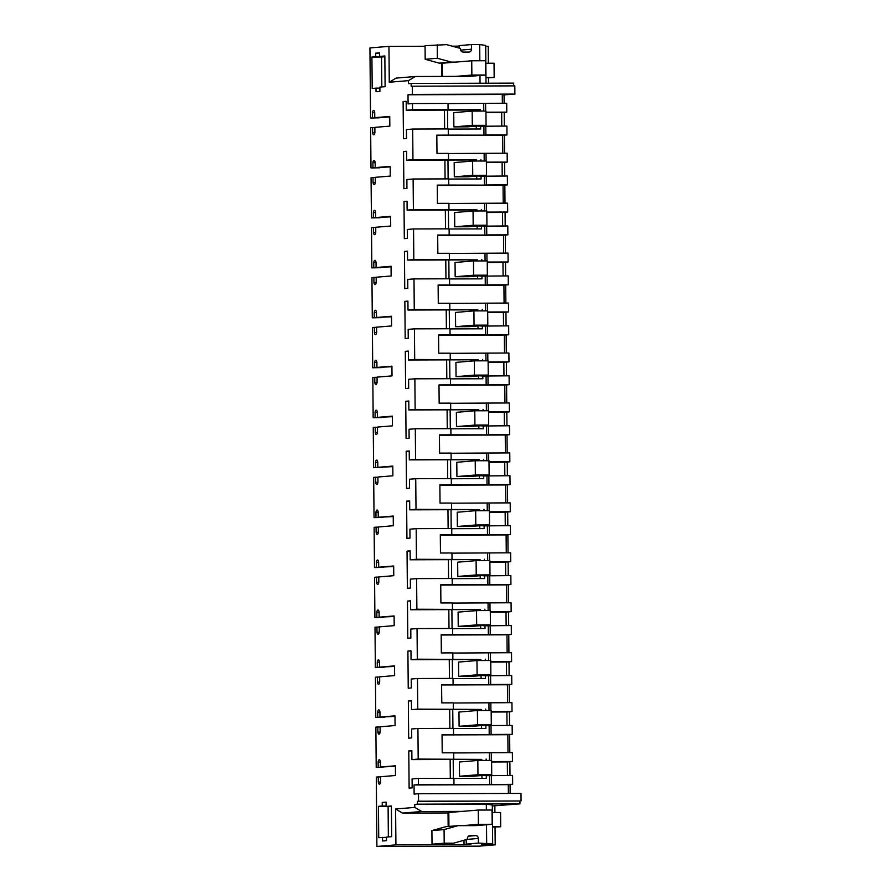 <?xml version="1.0" encoding="UTF-8"?>
<svg xmlns="http://www.w3.org/2000/svg" width="891" height="891" viewBox="0 0 891 891"><rect width="100%" height="100%" fill="white"/><g stroke="black" fill="none" stroke-linecap="round" stroke-linejoin="round"><path stroke-width="1.34" d="M448.084 109.604L448.028 103.423L412.466 103.534L412.522 109.716L480.483 109.66L476.128 110.016L476.139 111.074M485.673 111.052L485.606 103.311L506.712 103.245L506.79 112.132L485.951 112.199M412.388 94.401L514.898 94.09L514.82 85.881L412.31 86.204L412.388 94.401L408.011 94.769L408.089 103.902L412.466 103.534M448.028 103.579L485.606 103.311M412.522 109.716L406.251 110.228L406.173 101.318L403.122 101.563L403.445 138.74L406.496 138.484L406.43 129.563L412.689 129.05L412.956 159.667L406.686 160.18L406.619 151.27L403.556 151.515L403.879 188.692L406.942 188.435L406.864 179.514L413.123 179.002L413.391 209.619L407.131 210.131L407.053 201.221L403.991 201.466L404.314 238.643L407.376 238.387L407.298 229.466L413.558 228.954L413.825 259.571L407.566 260.083L407.488 251.173L404.425 251.418L404.748 288.595L407.811 288.339L407.733 279.418L413.992 278.905L414.259 309.522L408 310.035L407.922 301.125L404.859 301.37L405.182 338.547L408.245 338.29L408.167 329.369L414.426 328.857L414.694 359.474L408.434 359.986L408.356 351.076L405.294 351.321L405.617 388.498L408.679 388.242L408.601 379.321L414.872 378.809L415.006 394.112L415.139 409.426L408.869 409.938L408.791 401.028L405.728 401.273L406.062 438.45L409.114 438.194L409.036 429.273L415.306 428.76L415.574 459.377L409.303 459.89L409.225 450.98L406.173 451.225L406.496 488.402L409.548 488.145L409.47 479.224L415.741 478.712L416.008 509.329L409.737 509.841L409.66 500.931L406.608 501.176L406.931 538.353L409.994 538.097L409.916 529.176L416.175 528.664L416.442 559.281L410.183 559.793L410.105 550.883L407.042 551.128L407.365 588.305L410.428 588.049L410.35 579.128L416.609 578.615L416.877 609.232L410.617 609.745L410.539 600.835L407.477 601.08L407.8 638.257L410.862 638.001L410.784 629.079L417.044 628.567L417.311 659.184L411.052 659.696L410.974 650.786L407.911 651.031L408.234 688.208L411.297 687.952L411.219 679.031L417.478 678.519L417.745 709.136L411.486 709.648L411.408 700.738L408.345 700.983L408.668 738.16L411.731 737.904L411.653 728.983L417.924 728.47L418.057 743.773L418.191 759.087L411.92 759.6L411.842 750.69L408.78 750.935L409.114 788.112L412.165 787.856L412.088 778.934L418.358 778.422L418.414 784.603L489.649 784.537L489.571 775.649L486.297 775.649L486.319 778.366L453.92 778.467M412.31 86.204L411.174 86.293L411.152 83.442L408.49 83.665L408.457 80.647L389.267 82.239L388.944 46.365L369.943 47.936L370.556 118.013L379.377 117.835L370.556 118.013M374.721 112.7L372.46 112.712L372.505 117.846M372.46 112.712A4.288 1.136 89.8 0 1 373.429 110.495L373.719 110.462A4.288 1.136 89.8 0 1 373.741 110.462A4.288 1.136 89.8 0 1 374.721 112.522L374.766 117.668L389.757 116.966M375.167 162.652L372.895 162.663L372.939 167.798L370.99 167.965L370.634 127.714L372.583 127.558L372.627 132.692A4.288 1.136 89.8 0 0 373.619 134.753A4.288 1.136 89.8 0 0 373.641 134.753L373.93 134.73A4.288 1.136 89.8 0 0 374.899 132.503L374.855 127.368L389.835 126.121L389.746 116.42L374.766 117.668M372.895 162.663A4.288 1.136 89.8 0 1 373.864 160.447L374.153 160.413A4.288 1.136 89.8 0 1 374.175 160.413A4.288 1.136 89.8 0 1 375.156 162.474L375.211 167.619L390.191 166.918M375.601 212.604L373.329 212.615L373.374 217.749L371.424 217.916L371.068 177.665L373.017 177.509L373.062 182.644A4.288 1.136 89.8 0 0 374.053 184.704A4.288 1.136 89.8 0 1 374.053 184.704L374.365 184.682A4.288 1.136 89.8 0 0 375.334 182.455L375.289 177.32L390.269 176.073L390.191 166.372L375.211 167.619M373.329 212.615A4.288 1.136 89.8 0 1 374.298 210.399L374.588 210.365A4.288 1.136 89.8 0 1 374.61 210.365A4.288 1.136 89.8 0 1 375.601 212.426L375.646 217.571L390.626 216.869M376.035 262.555L373.763 262.567L373.808 267.701L371.859 267.868L371.502 227.617L373.463 227.461L373.507 232.596A4.288 1.136 89.8 0 0 374.487 234.656A4.288 1.136 89.8 0 1 374.487 234.656L374.799 234.634A4.288 1.136 89.8 0 0 375.768 232.406L375.724 227.272L390.704 226.024L390.626 216.324L375.646 217.571M373.763 262.567A4.288 1.136 89.8 0 1 374.732 260.35L375.022 260.317A4.288 1.136 89.8 0 1 375.055 260.317A4.288 1.136 89.8 0 1 376.035 262.377L376.08 267.523L391.06 266.821M376.47 312.507L374.198 312.518L374.242 317.653L372.293 317.82L371.948 277.569L373.897 277.413L373.942 282.547A4.288 1.136 89.8 0 0 374.922 284.608A4.288 1.136 89.8 0 1 374.922 284.608L375.234 284.585A4.288 1.136 89.8 0 0 376.202 282.358L376.158 277.224L391.138 275.976L391.06 266.275L376.08 267.523M374.198 312.518A4.288 1.136 89.8 0 1 375.167 310.302L375.467 310.268A4.288 1.136 89.8 0 1 375.49 310.268A4.288 1.136 89.8 0 1 376.47 312.329L376.514 317.474L391.494 316.773M376.904 362.459L374.632 362.47L374.677 367.604L372.728 367.771L372.382 327.52L374.331 327.365L374.376 332.499A4.288 1.136 89.8 0 0 375.356 334.559A4.288 1.136 89.8 0 0 375.378 334.559L375.679 334.537A4.288 1.136 89.8 0 0 376.648 332.31L376.603 327.175L391.583 325.928L391.494 316.227L376.514 317.474M374.632 362.47A4.288 1.136 89.8 0 1 375.601 360.254L375.902 360.22A4.288 1.136 89.8 0 1 375.924 360.22A4.288 1.136 89.8 0 1 376.904 362.281L376.949 367.426L391.94 366.724M377.339 412.41L375.078 412.422L375.122 417.556L373.162 417.723L372.817 377.472L374.766 377.316L374.81 382.451A4.288 1.136 89.8 0 0 375.79 384.511A4.288 1.136 89.8 0 0 375.813 384.511L376.113 384.489A4.288 1.136 89.8 0 0 377.082 382.261L377.038 377.127L392.018 375.879L391.929 366.179L376.949 367.426M375.078 412.422A4.288 1.136 89.8 0 1 376.047 410.205L376.336 410.172A4.288 1.136 89.8 0 1 376.358 410.172A4.288 1.136 89.8 0 1 377.339 412.232L377.383 417.378L392.374 416.676M377.773 462.362L375.512 462.373L375.556 467.508L373.607 467.675L373.251 427.424L375.2 427.268L375.245 432.402A4.288 1.136 89.8 0 0 376.225 434.463A4.288 1.136 89.8 0 0 376.258 434.463L376.548 434.44A4.288 1.136 89.8 0 0 377.517 432.213L377.472 427.079L392.452 425.831L392.363 416.13L377.383 417.378M375.512 462.373A4.288 1.136 89.8 0 1 376.481 460.157L376.77 460.124A4.288 1.136 89.8 0 1 376.793 460.124A4.288 1.136 89.8 0 1 377.773 462.184L377.817 467.33L392.808 466.628M378.218 512.314L375.946 512.325L375.991 517.459L374.042 517.626L373.685 477.376L375.634 477.22L375.679 482.354A4.288 1.136 89.8 0 0 376.659 484.414A4.288 1.136 89.8 0 1 376.659 484.414L376.982 484.392A4.288 1.136 89.8 0 0 377.951 482.165L377.907 477.03L392.886 475.783L392.797 466.082L377.817 467.33M375.946 512.325A4.288 1.136 89.8 0 1 376.915 510.109L377.205 510.075A4.288 1.136 89.8 0 1 377.227 510.075A4.288 1.136 89.8 0 1 378.207 512.136L378.252 517.27L393.243 516.58M378.653 562.266L376.381 562.277L376.425 567.411L374.476 567.578L374.12 527.327L376.069 527.171L376.113 532.306A4.288 1.136 89.8 0 0 377.105 534.366A4.288 1.136 89.8 0 1 377.105 534.366L377.416 534.344A4.288 1.136 89.8 0 0 378.385 532.116L378.341 526.982L393.321 525.735L393.243 516.034L378.252 517.27M376.381 562.277A4.288 1.136 89.8 0 1 377.35 560.06L377.639 560.027A4.288 1.136 89.8 0 1 377.661 560.027A4.288 1.136 89.8 0 1 378.653 562.087L378.697 567.222L393.677 566.531M379.087 612.217L376.815 612.228L376.86 617.363L374.911 617.53L374.554 577.279L376.514 577.123L376.559 582.257A4.288 1.136 89.8 0 0 377.539 584.318A4.288 1.136 89.8 0 1 377.539 584.318L377.851 584.296A4.288 1.136 89.8 0 0 378.82 582.068L378.775 576.934L393.755 575.686L393.677 565.985L378.697 567.222M376.815 612.228A4.288 1.136 89.8 0 1 377.784 610.001L378.074 609.979A4.288 1.136 89.8 0 1 378.107 609.979A4.288 1.136 89.8 0 1 379.087 612.039L379.132 617.173L394.112 616.483M379.521 662.169L377.249 662.18L377.294 667.314L375.345 667.482L375 627.231L376.949 627.075L376.993 632.209A4.288 1.136 89.8 0 0 377.973 634.269A4.288 1.136 89.8 0 0 377.996 634.269L378.285 634.247A4.288 1.136 89.8 0 0 379.254 632.02L379.21 626.885L394.19 625.638L394.112 615.937L379.132 617.173M377.249 662.18A4.288 1.136 89.8 0 1 378.218 659.953L378.519 659.93A4.288 1.136 89.8 0 1 378.541 659.93A4.288 1.136 89.8 0 1 379.521 661.991L379.566 667.125L394.546 666.435M379.956 712.121L377.684 712.132L377.728 717.266L375.779 717.433L375.434 677.182L377.383 677.026L377.428 682.161A4.288 1.136 89.8 0 0 378.408 684.221A4.288 1.136 89.8 0 0 378.43 684.221L378.731 684.199A4.288 1.136 89.8 0 0 379.7 681.971L379.655 676.837L394.635 675.59L394.546 665.889L379.566 667.125M377.684 712.132A4.288 1.136 89.8 0 1 378.653 709.904L378.953 709.882A4.288 1.136 89.8 0 1 378.976 709.882A4.288 1.136 89.8 0 1 379.956 711.942L380 717.077L394.991 716.386M380.39 762.072L378.118 762.083L378.174 767.218L376.214 767.385L375.868 727.134L377.817 726.978L377.862 732.112A4.288 1.136 89.8 0 0 378.842 734.173A4.288 1.136 89.8 0 1 378.842 734.173L379.165 734.151A4.288 1.136 89.8 0 0 380.134 731.923L380.089 726.789L395.069 725.541L394.98 715.841L380 717.077M378.118 762.083A4.288 1.136 89.8 0 1 379.087 759.856L379.388 759.834A4.288 1.136 89.8 0 1 379.41 759.834A4.288 1.136 89.8 0 1 380.39 761.894L380.435 767.028L395.426 766.338M376.904 846.45L395.916 844.868L395.604 808.995L414.805 807.402L414.772 804.395L486.33 804.172L492.322 805.052L492.667 843.944L481.474 844.868L495.196 844.824L479.414 846.138L376.904 846.45L376.303 777.086L378.252 776.93L378.296 782.064A4.288 1.136 89.8 0 0 379.276 784.125A4.288 1.136 89.8 0 1 379.276 784.125L379.599 784.102A4.288 1.136 89.8 0 0 380.568 781.875L380.524 776.74L395.504 775.493L395.415 765.792L380.435 767.028M414.772 804.395L417.434 804.172L417.411 801.321L418.558 801.221L418.492 793.725L414.115 794.093L414.037 784.96L418.414 784.603M378.463 806.333L382.261 806.021L382.228 802.446L386.126 802.123L386.159 806.411L391.394 805.976L391.661 836.66L386.438 837.095L386.46 840.659L382.562 840.981L382.54 837.417L378.731 837.729L378.463 806.333L386.159 806.31M371.926 57.057L375.724 56.746L375.69 53.17L379.588 52.847L379.622 56.423L384.845 55.988L385.112 86.672L379.889 87.106L379.922 91.383L376.024 91.706L376.002 88.142L372.193 88.454L371.926 57.057L381.548 57.024L381.816 86.939M406.251 110.228L476.128 110.016M483.768 111.052L483.702 103.467M480.483 109.66L480.505 111.063M512.225 734.362L491.108 734.429L491.03 725.53L512.147 725.474L512.225 734.362L507.848 734.719L508.004 752.628M507.447 775.437L507.324 761.928L512.459 761.504L512.381 752.617L453.697 752.951M489.649 784.537L512.659 784.314L512.581 775.426L489.571 775.649M512.659 784.314L508.293 784.67L508.36 793.458M408.011 94.769L502.268 94.479L502.346 103.256M501.778 126.065L501.666 112.556L506.79 112.132M502.78 153.207L502.624 135.298L506.99 134.942L506.912 126.054L480.639 126.277L480.661 128.995L448.251 129.095M502.212 176.017L502.101 162.507L507.235 162.084L507.157 153.196L448.463 153.53M503.215 203.159L503.059 185.25L507.425 184.894L507.347 176.006L481.073 176.229L481.095 178.946L448.685 179.046M502.647 225.969L502.535 212.459L507.67 212.036L507.592 203.148L448.897 203.482M503.649 253.111L503.493 235.202L507.87 234.845L507.792 225.958L481.508 226.18L481.53 228.898L449.12 228.998M503.092 275.92L502.97 262.411L508.104 261.987L508.026 253.1L449.331 253.434M504.083 303.063L503.927 285.153L508.304 284.797L508.226 275.909L481.942 276.132L481.964 278.85L449.554 278.95M503.526 325.872L503.404 312.362L508.538 311.939L508.46 303.051L449.777 303.385M504.518 353.014L504.362 335.105L508.739 334.749L508.661 325.861L482.376 326.084L482.399 328.801L450 328.902M503.961 375.824L503.838 362.314L508.973 361.891L508.895 353.003L450.211 353.337M504.952 402.966L504.796 385.057L509.173 384.7L509.095 375.813L482.811 376.035L482.833 378.753L450.434 378.853M504.395 425.775L504.273 412.266L509.407 411.842L509.329 402.955L450.646 403.289M505.397 452.918L505.242 435.008L509.607 434.652L509.529 425.764L483.245 425.987L483.267 428.705L450.868 428.805M504.829 475.727L504.718 462.217L509.841 461.794L509.763 452.906L451.08 453.241M505.832 502.869L505.676 484.96L510.042 484.604L509.964 475.716L483.679 475.939L483.713 478.656L451.303 478.757M505.264 525.679L505.152 512.169L510.287 511.746L510.209 502.858L451.514 503.192M506.266 552.821L506.11 534.912L510.476 534.555L510.398 525.668L484.125 525.89L484.147 528.608L451.737 528.708M505.698 575.631L505.587 562.121L510.721 561.698L510.643 552.81L451.949 553.144M506.701 602.773L506.545 584.864L510.922 584.507L510.844 575.619L484.559 575.842L484.581 578.56L452.171 578.66M506.144 625.582L506.021 612.072L511.156 611.649L511.078 602.762L452.383 603.096M507.135 652.724L506.979 634.815L511.356 634.459L511.278 625.571L484.994 625.794L485.016 628.511L452.606 628.612M506.578 675.534L506.456 662.024L511.59 661.601L511.512 652.713L452.828 653.047M507.569 702.676L507.413 684.767L511.79 684.411L511.712 675.523L485.428 675.746L485.45 678.463L453.04 678.563M507.012 725.486L506.89 711.976L512.024 711.553L511.946 702.665L453.263 702.999M412.956 159.667L448.518 159.556L448.463 153.375L436.98 153.408L436.824 135.154L448.307 135.12L448.251 128.939L412.689 129.05M403.122 101.563L406.185 101.563M444.475 110.116L444.631 128.95M514.898 94.09L502.268 94.992M411.152 83.442L513.65 83.13L513.684 85.892M437.225 44.684L437.347 58.271L425.174 59.285L425.063 45.686L446.669 44.65L460.469 48.437L460.469 49.25A2.851 2.751 -94.7 0 0 463.253 52.09L468.755 52.079A2.851 2.751 -94.7 0 0 471.484 49.217L460.614 50.119M455.769 62.103L451.358 62.125L437.347 58.271M408.457 80.647L415.306 76.503L469.657 76.336L485.617 75.011L471.862 75.056L471.74 60.777L485.495 60.744L485.617 75.011M471.484 49.217L471.439 44.572L479.692 44.55L479.837 60.755M479.971 75.479L480.037 83.231M415.306 76.503L396.105 78.096L389.267 82.239M457.072 47.501L457.061 46.154L452.205 46.165M425.063 46.254L388.944 46.365M471.439 44.572L459.277 45.586L459.299 48.114M486.029 83.208L485.695 45.43L479.692 44.55M485.706 46.321L488.223 46.321L488.368 63.239M457.061 46.154L459.277 45.964M374.877 132.681L372.627 132.692M372.583 127.558L374.855 127.547M370.99 167.965L379.822 167.786L372.939 167.798M375.311 182.633L373.062 182.644M373.017 177.509L375.289 177.498M371.424 217.916L380.257 217.738L373.374 217.749M375.746 232.584L373.507 232.596M373.463 227.461L375.724 227.45M371.859 267.868L380.691 267.69L373.808 267.701M376.18 282.536L373.942 282.547M373.897 277.413L376.169 277.402M372.293 317.82L381.125 317.642L374.242 317.653M376.615 332.488L374.376 332.499M374.331 327.365L376.603 327.353M372.728 367.771L381.56 367.593L374.677 367.604M377.049 382.439L374.81 382.451M374.766 377.316L377.038 377.305M373.162 417.723L381.994 417.545L375.122 417.556M377.483 432.391L375.245 432.402M375.2 427.268L377.472 427.257M373.607 467.675L382.428 467.497L375.556 467.508M377.929 482.343L375.679 482.354M375.634 477.22L377.907 477.208M374.042 517.626L382.874 517.448L375.991 517.459M378.363 532.295L376.113 532.306M376.069 527.171L378.341 527.16M374.476 567.578L383.308 567.389L376.425 567.411M378.798 582.246L376.559 582.257M376.514 577.123L378.775 577.112M374.911 617.53L383.743 617.34L376.86 617.363M379.232 632.198L376.993 632.209M376.949 627.075L379.221 627.064M375.345 667.482L384.177 667.292L377.294 667.314M379.666 682.15L377.428 682.161M377.383 677.026L379.655 677.015M375.779 717.433L384.611 717.244L377.728 717.266M380.101 732.101L377.862 732.112M377.817 726.978L380.089 726.967M376.214 767.385L383.097 767.363L378.174 767.218M380.535 782.053L378.296 782.064M378.252 776.93L380.524 776.919M463.988 840.246L464.022 844.668L471.061 844.078L466.238 844.1L466.205 839.623M464.022 844.668L395.916 844.868M492.667 843.944L478.411 843.086L466.238 844.1M448.039 812.96L402.52 813.093L395.604 808.995M414.805 807.402L421.721 811.501L402.52 813.093M492.166 824.286L478.4 824.331L478.278 810.053L492.032 810.019L492.166 824.286L476.195 825.612L458.03 825.667L444.074 829.599L444.197 843.198L453.642 843.164L467.374 839.3L467.363 838.487A2.851 2.751 -94.7 0 1 470.092 835.624L469.668 835.658M478.411 843.086L478.367 838.453A2.851 2.751 -94.7 0 0 475.594 835.602L470.092 835.624M486.33 804.172L486.375 810.03M486.508 824.754L486.664 843.064M421.721 811.501L462.306 811.378M492.333 805.943L519.943 803.86L417.434 804.172M417.411 801.321L519.921 800.998L519.943 803.86M519.921 800.998L418.558 801.221M418.492 793.725L521.001 793.413L521.057 800.909M414.037 784.96L508.293 784.67M453.965 784.492L453.92 778.311L418.358 778.422M408.78 750.935L411.842 750.924M450.133 759.488L450.3 778.322M411.92 759.6L481.797 759.388L481.797 760.446M418.191 759.087L481.797 759.388M453.753 758.976L453.697 752.795L442.214 752.828L442.047 734.574L453.53 734.54L453.486 728.359L417.924 728.47M453.486 728.515L485.885 728.415L485.862 725.697L491.03 725.53M408.345 700.983L411.408 700.972M449.699 709.537L449.866 728.37M411.486 709.648L481.352 709.436L481.363 710.495M417.745 709.136L481.352 709.436M453.307 709.024L453.263 702.843L441.78 702.876L441.691 693.755L441.613 684.622L453.096 684.589L453.04 678.407L417.478 678.519M407.911 651.031L410.974 651.02M449.264 659.585L449.432 678.419M411.052 659.696L480.917 659.485L480.928 660.543M417.311 659.184L480.917 659.485M452.873 659.073L452.817 652.891L441.335 652.925L441.179 634.67L452.661 634.637L452.606 628.456L417.044 628.567M407.477 601.08L410.539 601.069M448.83 609.633L448.997 628.467M410.617 609.745L480.483 609.533L480.494 610.591M416.877 609.232L480.483 609.533M452.439 609.121L452.383 602.94L440.9 602.973L440.744 584.719L452.227 584.685L452.171 578.504L416.609 578.615M407.042 551.128L410.105 551.117M448.396 559.682L448.563 578.515M410.183 559.793L480.049 559.581L480.06 560.639M416.442 559.281L480.049 559.581M452.004 559.169L451.949 552.988L440.466 553.021L440.31 534.767L451.793 534.734L451.737 528.552L416.175 528.664M406.608 501.176L409.671 501.165M447.961 509.73L448.128 528.563M409.737 509.841L479.614 509.63L479.625 510.688M416.008 509.329L479.614 509.63M451.57 509.218L451.514 503.036L440.031 503.07L439.876 484.815L451.358 484.782L451.303 478.601L415.741 478.712M406.173 451.225L409.236 451.214M447.527 459.778L447.683 478.612M409.303 459.89L479.18 459.678L479.191 460.736M415.574 459.377L479.18 459.678M451.136 459.266L451.08 453.085L439.597 453.118L439.441 434.864L450.924 434.83L450.868 428.649L415.306 428.76M405.728 401.273L408.791 401.262M447.093 409.827L447.249 428.66M408.869 409.938L478.745 409.726L478.745 410.784M415.139 409.426L478.745 409.726M450.701 409.314L450.646 403.133L439.163 403.166L438.996 384.912L450.478 384.879L450.434 378.697L414.872 378.809M405.294 351.321L408.356 351.321M446.647 359.875L446.814 378.708M408.434 359.986L478.3 359.775L478.311 360.833M414.694 359.474L478.3 359.775M450.256 359.363L450.211 353.181L438.728 353.215L438.639 344.093L438.561 334.96L450.044 334.927L449.988 328.746L414.426 328.857M404.859 301.37L407.922 301.37M446.213 309.923L446.38 328.757M408 310.035L477.866 309.823L477.877 310.881M414.259 309.522L477.866 309.823M449.821 309.411L449.766 303.23L438.283 303.263L438.127 285.009L449.61 284.975L449.554 278.794L413.992 278.905M404.425 251.418L407.488 251.418M445.778 259.972L445.945 278.805M407.566 260.083L477.431 259.871L477.442 260.929M413.825 259.571L477.431 259.871M449.387 259.459L449.331 253.278L437.849 253.311L437.693 235.057L449.175 235.024L449.12 228.842L413.558 228.954M403.991 201.466L407.053 201.466M445.344 210.02L445.511 228.853M407.131 210.131L476.997 209.92L477.008 210.978M413.391 209.619L476.997 209.92M448.953 209.508L448.897 203.326L437.414 203.36L437.258 185.105L448.741 185.072L448.685 178.891L413.123 179.002M403.556 151.515L406.619 151.515M444.91 160.068L445.077 178.902M406.686 160.18L476.562 159.968L476.574 161.026M448.518 159.556L476.562 159.968M386.159 806.411L391.394 806.388M382.54 837.417L386.438 837.406M388.353 836.927L388.097 806.4M382.261 806.021L386.159 805.999M382.228 802.446L386.126 802.435M376.002 88.142L379.9 88.131M375.724 56.746L384.856 56.712M384.856 56.757L381.548 57.024M375.69 53.17L379.588 53.159M379.622 56.423L384.856 56.4M447.538 110.105L447.694 128.939M476.262 126.132L476.295 129.006M486.063 125.319L467.63 126.845L453.875 126.89L453.742 112.622L472.174 111.085L485.94 111.052L486.063 125.319L472.297 125.364L472.174 111.085M477.398 126.043L480.639 126.277M501.666 112.556L485.951 112.611M507.848 734.719L442.059 734.919M512.459 761.504L491.609 761.571M491.342 760.424L491.275 752.683M507.324 761.928L491.62 761.983M483.067 775.415L486.297 775.649M491.542 784.381L491.464 775.482M504.061 94.992L504.128 103.256M504.206 112.355L504.328 126.054M504.406 135.154L504.562 153.207M504.64 162.307L504.763 176.006M504.841 185.105L504.997 203.159M505.086 212.247L505.197 225.958M505.275 235.057L505.442 253.111M505.52 262.199L505.631 275.909M505.72 285.009L505.876 303.063M505.954 312.151L506.077 325.861M506.155 334.96L506.311 353.014M506.389 362.102L506.511 375.813M506.589 384.912L506.745 402.966M506.823 412.054L506.946 425.764M507.024 434.864L507.179 452.918M507.257 462.006L507.38 475.716M507.458 484.815L507.614 502.869M507.692 511.957L507.814 525.668M507.892 534.767L508.048 552.821M508.137 561.909L508.249 575.619M508.327 584.719L508.494 602.773M508.572 611.861L508.683 625.571M508.772 634.67L508.928 652.724M509.006 661.813L509.129 675.523M509.207 684.622L509.362 702.676M509.44 711.764L509.563 725.474M509.641 734.574L509.797 752.628M509.875 761.716L509.997 775.426M510.075 784.525L510.153 793.447M506.99 134.942L485.885 135.009L485.807 126.11M485.885 135.009L483.98 135.165L483.902 126.277M448.307 135.12L483.98 135.165M502.624 135.298L436.824 135.499M507.235 162.084L486.386 162.151M486.107 161.004L486.041 153.263M502.101 162.507L486.386 162.563M477.832 175.995L481.073 176.229M507.425 184.894L486.319 184.96L486.241 176.062M486.319 184.96L484.414 185.116L484.336 176.229M448.741 185.072L484.414 185.116M503.059 185.25L437.258 185.451M507.67 212.036L486.82 212.103M486.542 210.955L486.475 203.215M502.535 212.459L486.82 212.515M478.267 225.946L481.508 226.18M507.87 234.845L486.753 234.912L486.675 226.013M486.753 234.912L484.849 235.068L484.771 226.18M449.175 235.024L484.849 235.068M503.493 235.202L437.693 235.402M508.104 261.987L487.254 262.054M486.976 260.907L486.909 253.167M502.97 262.411L487.254 262.466M478.701 275.898L481.942 276.132M508.304 284.797L487.188 284.864L487.11 275.965M487.188 284.864L485.283 285.02L485.205 276.132M449.61 284.975L485.283 285.02M503.927 285.153L438.127 285.354M508.538 311.939L487.689 312.006M487.41 310.859L487.344 303.118M503.404 312.362L487.689 312.418M479.146 325.85L482.376 326.084M508.739 334.749L487.622 334.816L487.544 325.917M487.622 334.816L485.718 334.971L485.64 326.084M450.044 334.927L485.718 334.971M504.362 335.105L438.572 335.306M508.973 361.891L488.123 361.958M487.845 360.81L487.778 353.07M503.838 362.314L488.134 362.37M479.581 375.802L482.811 376.035M509.173 384.7L488.056 384.767L487.978 375.868M488.056 384.767L486.163 384.923L486.085 376.035M450.478 384.879L486.163 384.923M504.796 385.057L439.007 385.257M509.407 411.842L488.558 411.909M488.29 410.762L488.223 403.022M504.273 412.266L488.569 412.321M480.015 425.753L483.245 425.987M509.607 434.652L488.491 434.719L488.413 425.82M488.491 434.719L486.597 434.875L486.519 425.987M450.924 434.83L486.597 434.875M505.242 435.008L439.441 435.209M509.841 461.794L489.003 461.861M488.725 460.714L488.658 452.973M504.718 462.217L489.003 462.273M480.449 475.705L483.679 475.939M510.042 484.604L488.936 484.671L488.858 475.772M488.936 484.671L487.032 484.827L486.954 475.939M451.358 484.782L487.032 484.827M505.676 484.96L439.876 485.161M510.287 511.746L489.437 511.813M489.159 510.666L489.092 502.925M505.152 512.169L489.437 512.225M480.884 525.657L484.125 525.89M510.476 534.555L489.371 534.622L489.293 525.723M489.371 534.622L487.466 534.778L487.388 525.89M451.793 534.734L487.466 534.778M506.11 534.912L440.31 535.112M510.721 561.698L489.872 561.764M489.593 560.617L489.527 552.877M505.587 562.121L489.872 562.176M481.318 575.608L484.559 575.842M510.922 584.507L489.805 584.574L489.727 575.675M489.805 584.574L487.9 584.73L487.822 575.842M452.227 584.685L487.9 584.73M506.545 584.864L440.744 585.064M511.156 611.649L490.306 611.716M490.028 610.569L489.961 602.828M506.021 612.072L490.306 612.128M481.753 625.56L484.994 625.794M511.356 634.459L490.239 634.526L490.161 625.627M490.239 634.526L488.335 634.682L488.257 625.794M452.661 634.637L488.335 634.682M506.979 634.815L441.179 635.016M511.59 661.601L490.741 661.668M490.462 660.521L490.395 652.78M506.456 662.024L490.741 662.08M482.187 675.512L485.428 675.746M511.79 684.411L490.674 684.477L490.596 675.578M490.674 684.477L488.769 684.633L488.691 675.746M453.096 684.589L488.769 684.633M507.413 684.767L441.624 684.967M512.024 711.553L491.175 711.619M490.896 710.472L490.83 702.732M506.89 711.976L491.186 712.032M482.632 725.463L485.862 725.697M491.108 734.429L489.215 734.585L489.137 725.697M453.53 734.54L489.215 734.585M494.85 805.932L494.906 812.514M495.04 827.082L495.196 844.824M488.502 77.818L488.546 83.197M451.358 62.125L439.196 63.127L425.174 59.285M443.607 63.116L439.196 63.127M453.642 843.164L432.024 844.2L431.912 830.601L445.856 826.681L458.03 825.667M444.074 829.599L431.912 830.601M444.197 843.198L432.024 844.2M486.152 759.032L486.163 760.435M481.931 775.504L481.953 778.378M453.196 759.477L453.363 778.311M491.732 774.691L473.299 776.217L459.533 776.261L459.411 761.994L477.843 760.457L491.598 760.424L491.732 774.691L477.966 774.736L477.843 760.457M489.437 760.424L489.371 752.839M485.718 709.08L485.729 710.483M481.496 725.552L481.519 728.426M452.762 709.526L452.929 728.359M491.297 724.739L472.865 726.265L459.099 726.31L458.976 712.043L477.409 710.506L491.164 710.472L491.297 724.739L477.531 724.784L477.409 710.506M489.003 710.472L488.936 702.888M485.283 659.128L485.294 660.532M481.062 675.601L481.084 678.474M452.327 659.574L452.494 678.407M490.852 674.788L472.43 676.314L458.665 676.358L458.542 662.091L476.975 660.554L490.729 660.521L490.852 674.788L477.097 674.832L476.975 660.554M488.569 660.521L488.502 652.936M484.849 609.177L484.86 610.58M480.628 625.649L480.65 628.523M451.893 609.622L452.06 628.456M490.418 624.836L471.985 626.362L458.23 626.406L458.108 612.139L476.54 610.602L490.295 610.569L490.418 624.836L476.663 624.881L476.54 610.602M488.123 610.569L488.056 602.984M484.414 559.225L484.426 560.628M480.193 575.697L480.216 578.571M451.459 559.671L451.626 578.504M489.983 574.884L471.551 576.41L457.796 576.455L457.673 562.188L476.106 560.651L489.861 560.617L489.983 574.884L476.228 574.929L476.106 560.651M487.689 560.617L487.622 553.033M483.98 509.273L483.991 510.677M479.748 525.746L479.781 528.619M451.024 509.719L451.18 528.552M489.549 524.933L471.116 526.458L457.361 526.503L457.239 512.236L475.66 510.699L489.426 510.666L489.549 524.933L475.794 524.977L475.66 510.699M487.254 510.666L487.188 503.081M483.535 459.322L483.557 460.725M479.313 475.794L479.347 478.667M450.59 459.767L450.746 478.601M489.114 474.981L470.682 476.507L456.927 476.551L456.793 462.284L475.226 460.747L488.992 460.714L489.114 474.981L475.349 475.026L475.226 460.747M486.82 460.714L486.753 453.129M483.1 409.37L483.111 410.773M478.879 425.842L478.901 428.716M450.144 409.815L450.311 428.649M488.68 425.029L470.248 426.555L456.482 426.6L456.359 412.333L474.792 410.796L488.558 410.762L488.68 425.029L474.914 425.074L474.792 410.796M486.386 410.762L486.319 403.178M482.666 359.418L482.677 360.822M478.445 375.891L478.467 378.764M449.71 359.864L449.877 378.697M488.246 375.078L469.813 376.603L456.047 376.648L455.925 362.381L474.357 360.844L488.112 360.81L488.246 375.078L474.48 375.122L474.357 360.844M485.951 360.81L485.885 353.226M482.231 309.467L482.243 310.87M478.01 325.939L478.033 328.812M449.276 309.912L449.443 328.746M487.8 325.126L469.379 326.652L455.613 326.696L455.49 312.429L473.923 310.892L487.678 310.859L487.8 325.126L474.045 325.17L473.923 310.892M485.517 310.859L485.45 303.274M481.797 259.515L481.808 260.918M477.576 275.987L477.598 278.861M448.841 259.96L449.008 278.794M487.366 275.174L468.933 276.7L455.178 276.745L455.056 262.477L473.489 260.94L487.243 260.907L487.366 275.174L473.611 275.219L473.489 260.94M485.072 260.907L485.005 253.322M481.363 209.563L481.374 210.967M477.142 226.036L477.164 228.909M448.407 210.009L448.574 228.842M486.931 225.223L468.499 226.748L454.744 226.793L454.622 212.526L473.054 210.989L486.809 210.955L486.931 225.223L473.177 225.267L473.054 210.989M484.637 210.955L484.57 203.371M480.928 159.612L480.94 161.015M476.696 176.084L476.73 178.957M447.973 160.057L448.128 178.891M486.497 175.271L468.065 176.797L454.31 176.841L454.187 162.574L472.609 161.037L486.375 161.004L486.497 175.271L472.742 175.315L472.609 161.037M484.203 161.004L484.136 153.419M485.974 77.818L494.16 77.495L485.974 77.517M471.862 75.056L455.891 76.381M442.393 76.414L442.27 63.228L441.502 63.35L441.613 76.426M442.27 63.228L471.74 60.777M494.16 77.495L494.037 63.216L485.851 63.25M478.4 824.331L462.429 825.656M492.523 827.093L500.697 826.77L492.511 826.792M500.697 826.77L500.575 812.492L492.389 812.514M448.93 826.425L448.808 812.503L448.039 812.625L448.162 826.48M448.808 812.503L478.278 810.053M453.875 126.89L472.297 125.364M454.31 176.841L472.742 175.315M454.744 226.793L473.177 225.267M455.178 276.745L473.611 275.219M455.613 326.696L474.045 325.17M456.047 376.648L474.48 375.122M456.482 426.6L474.914 425.074M456.927 476.551L475.349 475.026M457.361 526.503L475.794 524.977M457.796 576.455L476.228 574.929M458.23 626.406L476.663 624.881M458.665 676.358L477.097 674.832M459.099 726.31L477.531 724.784M459.533 776.261L477.966 774.736M478.367 838.453L467.04 839.389M475.594 835.602L468.443 836.192"/></g></svg>

